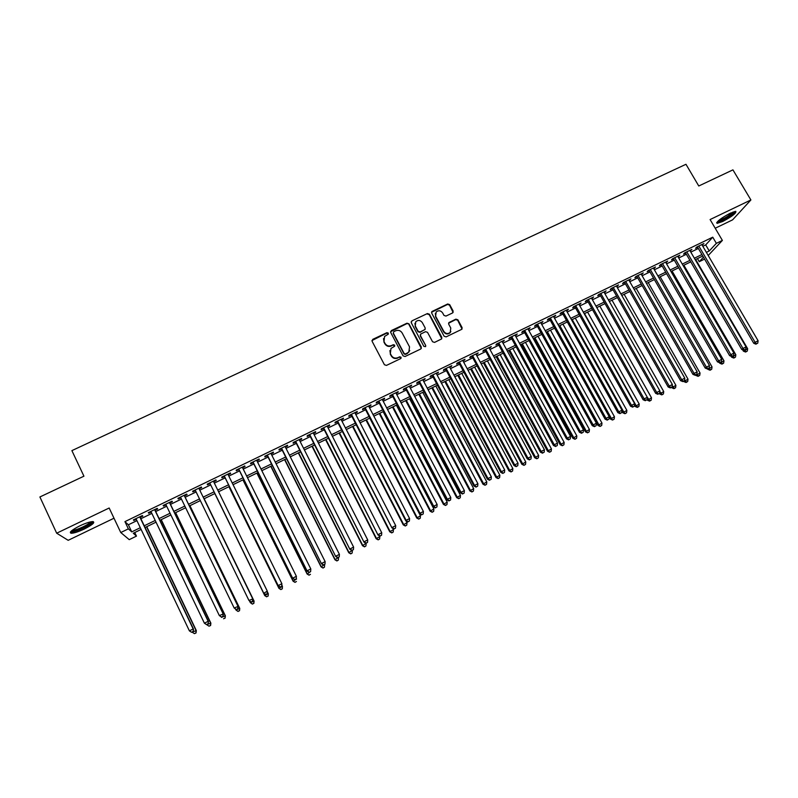 <?xml version="1.0" encoding="UTF-8"?>
<svg xmlns="http://www.w3.org/2000/svg" width="798" height="798" viewBox="0 0 798 798"><rect width="100%" height="100%" fill="white"/><g stroke="black" fill="none" stroke-linecap="round" stroke-linejoin="round"><path stroke-width="1.2" d="M388.337 333.125L386.92 332.656L372.756 339.35L372.097 341.275L384.427 364.736L386.451 365.404L400.646 358.621L401.095 357.265L399.678 356.796L397.843 357.674C395.13 358.651 392.965 357.943 391.379 355.539L390.352 353.584L391 348.427L394.561 346.292L394.701 345.165L393.294 344.706L391.459 345.574C388.736 346.551 386.591 345.833 385.005 343.439L383.978 341.494L384.576 336.427L388.207 334.232L388.337 333.125M388.347 334.023L386.821 333.095L371.928 340.566M401.085 358.202L399.559 357.205L397.843 357.674M394.701 346.093L393.175 345.125L391.459 345.574M730.21 213.216C720.754 218.313 716.385 221.694 717.093 223.38L722.729 221.495C732.095 216.467 736.454 213.086 735.816 211.35L730.21 213.216M79.87 525.832C71.75 530.002 68.847 532.485 71.152 533.273C73.955 533.224 78.334 531.797 84.309 529.014C92.359 524.885 95.251 522.411 92.987 521.603C90.244 521.633 85.875 523.039 79.87 525.832M452.546 312.956L453.154 311.07L449.683 304.637L447.698 303.978L431.888 311.549L431.698 313.135L444.097 336.217L446.092 336.886L461.872 329.255L462.102 327.619L457.882 319.808L455.887 319.15L448.925 322.562L448.705 324.178L450.79 328.058L450.182 332.437C447.768 334.163 445.643 333.813 443.808 331.389L435.638 316.198L436.167 311.938C438.591 310.133 440.735 310.452 442.621 312.896L443.977 315.419L445.972 316.078L452.546 312.956M702.829 246.293L705.701 244.906L712.744 237.176L716.365 243.34L722.38 240.417L708.215 255.49M134.762 532.535L136.468 536.126L129.236 539.648L120.767 532.535L109.166 508.007L56.678 533.204L39.9 496.964L83.93 476.187L71.89 450.621L685.971 164.288L698.769 185.994L732.933 169.864L750.898 199.959L710.1 219.55L722.38 240.417M120.767 532.535L128.358 528.855L131.74 531.887L140.298 527.717M712.744 237.176L124.937 521.633L128.358 528.855M408.975 323.858L406.97 323.2L391.339 330.572L390.701 332.487L403.05 355.838L405.065 356.507L420.716 349.025L421.344 347.09L408.975 323.858L406.84 323.639L390.541 331.729M411.918 320.866L427.409 313.554L429.404 314.213L441.803 337.315L441.573 338.96L434.551 342.402L432.546 341.744L427.519 332.327L425.514 331.669L420.686 334.063L420.476 335.679L425.713 345.494L425.553 346.641L423.858 346.382L411.279 322.771L411.918 320.866L427.409 313.554M715.217 228.238L732.584 219.859L750.898 199.959M56.678 533.204L68.179 540.316L113.994 518.221M140.249 517.373L142.852 516.116L142.323 515.568L133.356 519.907L133.914 520.446L136.288 519.299M155.091 510.181L157.675 508.934L157.206 508.356L148.288 512.675L148.787 513.234L151.201 512.067M169.854 503.029L172.428 501.782L172.009 501.194L163.131 505.493L163.59 506.072L166.034 504.885M184.538 495.917L187.091 494.68L186.722 494.062L177.904 498.341L178.303 498.94L180.787 497.733M199.141 488.845L201.685 487.608L201.355 486.98L192.587 491.229L192.936 491.847L195.46 490.63M213.684 481.793L216.188 480.576L215.919 479.927L207.191 484.147L207.5 484.795L210.034 483.568M228.178 474.77L230.622 473.593L230.393 472.915L221.714 477.114L221.974 477.783L224.497 476.556M242.592 467.788L244.976 466.631L244.787 465.942L236.158 470.122L236.378 470.8L238.891 469.583M256.926 460.845L259.25 459.718L259.111 459L250.532 463.159L250.702 463.867L253.195 462.65M271.19 453.932L273.455 452.835L273.355 452.097L264.816 456.237L264.946 456.965L267.43 455.758M285.365 447.07L287.579 445.992L287.529 445.244L279.031 449.354L279.11 450.092L281.584 448.895M299.469 440.227L301.624 439.189L301.614 438.411L293.175 442.501L293.205 443.269L295.659 442.072M313.504 433.434L315.599 432.416L315.639 431.628L307.23 435.698L307.22 436.476L309.664 435.289M327.459 426.671L329.494 425.683L329.574 424.875L321.225 428.915L321.165 429.723L323.599 428.546M341.344 419.948L343.32 418.99L343.449 418.152L335.13 422.182L335.03 423L337.454 421.833M355.15 413.254L357.075 412.327L357.245 411.469L348.975 415.479L348.836 416.317L351.24 415.15M368.885 406.601L370.751 405.693L370.96 404.825L362.741 408.805L362.551 409.663L364.945 408.506M382.551 399.978L384.367 399.1L384.616 398.212L376.427 402.182L376.207 403.05L378.591 401.903M396.137 393.394L397.903 392.546L398.192 391.638L390.052 395.579L389.783 396.476L392.157 395.329M409.653 386.84L411.698 385.095L403.598 389.015L403.289 389.933L405.653 388.786M423.11 380.327L425.135 378.591L417.075 382.491L416.736 383.419L419.08 382.282M436.486 373.843L438.501 372.117L430.491 375.998L430.102 376.945L432.436 375.808M449.793 367.399L451.798 365.674L443.828 369.534L443.399 370.501L445.723 369.374M463.03 360.985L465.025 359.27L457.094 363.11L456.626 364.088L458.94 362.97M476.207 354.601L478.182 352.896L470.291 356.716L469.793 357.713L472.087 356.596M489.314 348.257L491.269 346.551L483.428 350.352L482.88 351.369L485.164 350.262M502.341 341.933L504.296 340.247L496.496 344.028L495.907 345.055L498.181 343.958M515.318 335.659L517.254 333.973L509.483 337.734L508.865 338.781L511.129 337.684M528.216 329.404L530.141 327.729L522.421 331.469L521.762 332.527L524.017 331.439M541.054 323.18L542.969 321.514L535.278 325.235L534.59 326.312L536.825 325.235M553.822 316.996L555.727 315.33L548.076 319.04L547.348 320.128L549.583 319.05M566.53 310.841L568.425 309.185L560.814 312.866L560.046 313.983L562.261 312.906M579.168 304.716L581.054 303.07L573.483 306.731L572.685 307.858L574.889 306.791M591.747 298.622L593.622 296.976L586.091 300.627L585.253 301.774L587.448 300.706M604.266 292.557L606.121 290.921L598.63 294.552L597.762 295.709L599.936 294.652M616.714 286.522L618.56 284.896L611.108 288.507L610.201 289.684L612.375 288.627M629.103 280.517L630.939 278.901L623.517 282.492L622.58 283.679L624.744 282.632M641.432 274.552L643.258 272.936L635.876 276.517L634.899 277.714L637.053 276.677M653.702 268.607L655.507 267.001L648.166 270.562L647.158 271.779L649.293 270.741M665.901 262.692L667.707 261.096L660.395 264.637L659.357 265.864L661.482 264.836M678.041 256.806L679.836 255.22L672.564 258.742L671.487 259.988L673.612 258.961M690.13 250.951L691.906 249.375L684.674 252.876L683.567 254.133L685.672 253.116M124.937 521.633L128.378 524.795L136.937 520.645M140.887 518.73L151.849 513.413M155.73 511.538L166.682 506.231M170.503 504.376L181.435 499.069M185.186 497.254L196.108 491.957M199.789 490.181L210.692 484.895M214.333 483.119L225.156 477.882M228.827 476.097L239.54 470.91M243.24 469.104L253.854 463.967M257.584 462.162L268.078 457.064M271.839 455.249L282.243 450.202M286.023 448.366L296.317 443.379M300.128 441.533L310.322 436.586M314.163 434.73L324.257 429.833M328.118 427.957L338.113 423.11M342.003 421.234L351.898 416.426M355.808 414.531L365.614 409.783M369.544 407.878L379.25 403.17M383.21 401.254L392.816 396.596M396.806 394.661L406.312 390.052M410.322 388.107L419.738 383.539M423.768 381.584L433.095 377.065M437.154 375.1L446.391 370.621M450.461 368.646L459.608 364.217M463.708 362.232L472.755 357.843M476.875 355.838L485.842 351.499M489.982 349.484L498.85 345.185M503.019 343.17L511.797 338.911M515.987 336.876L524.685 332.666M528.884 330.621L537.503 326.452M541.722 324.397L550.251 320.267M554.5 318.212L562.939 314.113M567.208 312.048L575.558 307.998M579.847 305.923L588.116 301.903M592.425 299.819L600.615 295.849M604.944 293.754L613.054 289.824M617.393 287.719L625.423 283.829M629.782 281.714L637.732 277.854M642.111 275.729L649.971 271.919M654.38 269.784L662.16 266.013M666.579 263.869L674.29 260.128M678.729 257.983L686.35 254.283M690.809 252.128L698.36 248.457M702.15 245.126L703.926 243.55L696.724 247.041L695.587 248.308L697.681 247.3M704.574 259.101L699.248 261.694L703.457 257.185M697.452 258.602L699.248 261.694M706.38 252.368L709.252 250.971L716.365 243.34M144.258 525.792L155.221 520.456M159.111 518.57L170.064 513.244M173.874 511.388L184.817 506.062M188.567 504.236L199.5 498.92M203.181 497.134L214.083 491.827M217.734 490.052L228.557 484.785M232.238 482.999L242.951 477.793M246.652 475.987L257.265 470.83M260.996 469.005L271.5 463.897M275.26 462.072L285.664 457.015M289.455 455.169L299.749 450.162M303.559 448.306L313.764 443.339M317.604 441.474L327.699 436.566M331.559 434.681L341.564 429.823M345.444 427.928L355.349 423.11M359.26 421.214L369.065 416.446M373.005 414.531L382.711 409.803M386.671 407.878L396.287 403.199M400.267 401.264L409.783 396.636M413.793 394.681L423.219 390.102M427.249 388.137L436.576 383.599M440.636 381.634L449.873 377.135M453.942 375.15L463.089 370.701M467.189 368.716L476.246 364.307M480.366 362.302L489.334 357.943M493.473 355.928L502.351 351.609M506.511 349.584L515.299 345.305M519.488 343.27L528.186 339.04M532.396 336.995L541.014 332.806M545.234 330.751L553.762 326.601M558.011 324.537L566.45 320.427M570.72 318.352L579.079 314.282M583.368 312.198L591.647 308.178M595.946 306.083L604.146 302.093M608.465 299.988L616.575 296.048M620.924 293.933L628.954 290.023M633.313 287.908L641.263 284.038M645.642 281.903L653.512 278.083M657.911 275.938L665.702 272.148M670.12 270.003L677.831 266.253M682.27 264.088L689.901 260.377M694.36 258.213L701.911 254.542M141.116 529.443L133.276 533.254L136.468 536.126M702.779 256.018L695.218 259.689M690.769 261.864L683.128 265.574M678.699 267.739L670.988 271.49M666.569 273.644L658.779 277.435M654.37 279.579L646.51 283.41M642.121 285.544L634.181 289.415M629.812 291.539L621.782 295.44M617.433 297.564L609.323 301.504M605.004 303.609L596.804 307.599M592.505 309.694L584.226 313.724M579.937 315.818L571.577 319.888M567.308 321.963L558.869 326.073M554.62 328.138L546.091 332.287M541.862 334.352L533.254 338.542M529.044 340.586L520.336 344.826M516.156 346.861L507.368 351.14M503.199 353.175L494.321 357.494M490.181 359.509L481.214 363.878M477.094 365.883L468.037 370.292M463.937 372.287L454.79 376.736M450.71 378.721L441.474 383.22M437.424 385.195L428.097 389.733M424.057 391.698L414.641 396.287M410.631 398.232L401.115 402.87M397.125 404.805L387.509 409.494M383.549 411.419L373.843 416.147M369.903 418.062L360.098 422.83M356.187 424.736L346.282 429.563M342.402 431.449L332.397 436.316M328.537 438.202L318.432 443.119M314.592 444.985L304.397 449.952M300.587 451.808L290.282 456.825M286.492 458.67L276.098 463.728M272.337 465.563L261.824 470.67M258.093 472.496L247.48 477.663M243.779 479.458L233.066 484.675M229.385 486.471L218.562 491.738M214.911 493.513L203.999 498.82M200.328 500.615L189.395 505.942M185.645 507.757L174.702 513.094M170.882 514.949L159.929 520.276M156.039 522.171L145.076 527.508M128.378 524.795L131.74 531.887M705.701 244.906L709.252 250.971M133.914 520.446L133.595 519.797M148.787 513.234L148.478 512.585M163.59 506.072L163.271 505.423M178.303 498.94L177.994 498.291M192.936 491.847L192.627 491.209M216.188 480.576L215.879 479.937M230.622 473.593L230.313 472.955M244.976 466.631L244.667 466.002M259.25 459.718L258.941 459.089M273.455 452.835L273.135 452.207M287.579 445.992L287.26 445.364M301.624 439.189L301.305 438.561M315.599 432.416L315.28 431.798M329.494 425.683L329.175 425.065M343.32 418.99L343 418.371M357.075 412.327L356.756 411.708M370.751 405.693L370.432 405.085M384.367 399.1L384.047 398.491M397.903 392.546L397.584 391.938M411.369 386.023L411.05 385.414M424.765 379.529L424.436 378.92M438.092 373.075L437.763 372.466M451.349 366.651L451.02 366.053M464.536 360.257L464.217 359.659M477.653 353.903L477.334 353.305M490.71 347.579L490.381 346.98M503.698 341.285L503.368 340.696M516.615 335.02L516.286 334.432M529.463 328.796L529.144 328.207M542.251 322.601L541.932 322.013M554.979 316.437L554.65 315.858M567.637 310.302L567.308 309.724M580.236 304.198L579.907 303.619M592.764 298.133L592.435 297.554M605.233 292.088L604.904 291.509M617.642 286.073L617.313 285.504M629.981 280.098L629.652 279.529M642.26 274.143L641.941 273.574M654.48 268.228L654.16 267.659M666.639 262.333L666.32 261.764M678.749 256.467L678.42 255.909M690.789 250.642L690.46 250.073M702.769 244.836L702.44 244.278M383.519 338.601L383.978 341.494M391.349 345.993C388.636 346.97 386.481 346.252 384.905 343.868L383.878 341.923M389.903 350.551L390.352 353.584M397.733 358.073C395.01 359.06 392.855 358.352 391.269 355.948L390.242 353.993M421.344 348.427L408.845 324.307M393.763 331.689L393.314 333.035L404.157 353.514L405.564 353.983L408.825 352.098L409.534 346.881L402.122 332.906C400.536 330.522 398.392 329.813 395.688 330.781L393.763 331.689M409.793 350.561L407.369 353.474L405.444 354.392L404.027 353.923L393.205 333.464M441.773 338.701L429.254 314.661L427.259 314.003M420.317 334.801L420.327 336.108L425.713 345.494M425.673 346.492L425.553 345.913M422.302 322.591C420.396 320.118 418.222 319.808 415.788 321.664L415.269 325.913L418.132 331.29L420.137 331.958L424.965 329.564L425.174 327.948L422.302 322.591M414.92 323.3L415.269 325.913M425.174 329.275L419.997 332.387L417.992 331.729L415.13 326.362M411.778 321.315L411.12 321.953M435.319 313.444L435.638 316.198M450.88 331.469L450.002 332.866C447.588 334.591 445.464 334.242 443.628 331.828L435.479 316.646M462.042 329.055L457.693 320.257L455.708 319.599L448.556 323.24M453.124 312.457L449.503 305.105L447.518 304.447L431.538 312.267M192.218 632.066L196.328 630.59L146.772 526.69M195.879 632.894L194.423 633.642L196.019 632.964L195.989 630.41L146.563 526.79M194.423 633.642L192.328 632.285M196.328 630.59L196.019 632.964M139.72 516.835L193.156 628.954L189.395 630.869L135.979 518.64M139.929 516.725L193.515 629.143L193.046 631.497L191.54 632.265L193.046 631.497M193.196 631.567L193.515 629.143M189.395 630.869L191.54 632.265M91.82 521.653C91.71 522.949 88.927 524.964 83.491 527.678C77.456 530.461 73.466 531.638 71.521 531.219L71.311 531.039M72.289 530.251L72.478 530.271C74.723 530.241 78.234 529.104 83.022 526.88C87.102 524.865 89.625 523.199 90.593 521.862M70.394 532.067L70.693 532.096C73.476 532.057 77.835 530.65 83.77 527.877C88.897 525.353 92.039 523.269 93.186 521.623M716.843 222.403C719.946 222.572 734.09 214.193 735.477 211.34M734.389 211.55C734.838 213.505 718.988 222.901 717.532 221.555M718.499 220.637C723.995 218.842 728.863 215.949 733.113 211.959M206.842 624.605L210.881 623.158L161.236 519.648M210.482 625.433L209.026 626.181L210.592 625.512L210.592 622.959L161.076 519.717M209.026 626.181L206.941 624.814M210.881 623.158L210.592 625.512M221.246 616.884L221.485 617.393L225.365 615.767L175.62 512.635M224.996 618.011L223.55 618.759L225.096 618.101L225.116 615.537L175.51 512.695M225.365 615.767L225.096 618.101M235.43 608.924L235.959 610.001L239.759 608.415L189.934 505.673M239.43 610.63L237.994 611.368L239.52 610.729L239.56 608.166L189.864 505.703M238.073 611.468L235.959 610.001L237.994 611.368M239.759 608.415L239.52 610.729M249.545 601.034L250.343 602.66L254.083 601.094L204.168 498.74M253.794 603.298L252.358 604.026L253.854 603.398L253.924 600.824L204.148 498.75M252.427 604.136L250.343 602.66L252.358 604.026M254.083 601.094L253.854 603.398M154.613 509.623L208.148 621.303L204.408 623.208L150.892 511.418M154.772 509.533L208.458 621.512L208.039 623.846L206.542 624.605L208.039 623.846M208.158 623.926L208.458 621.512M204.408 623.208L206.542 624.605M221.555 617.083L223.041 616.325L221.555 617.083L219.34 615.597L165.725 504.236M221.455 616.994L219.34 615.597L223.32 613.931L169.535 502.391M169.425 502.441L223.061 613.702L222.941 616.236M223.041 616.325L223.32 613.931M236.368 609.522L237.844 608.774L236.368 609.522L234.183 608.026L180.478 497.094M236.278 609.423L234.183 608.026L238.103 606.39L184.218 495.279M184.148 495.309L237.884 606.131L237.754 608.675M237.844 608.774L238.103 606.39M251.091 602.001L252.567 601.253L251.091 602.001L248.956 600.485L195.151 489.982M251.031 601.892L248.956 600.485L252.796 598.899L198.822 488.206L252.627 598.61L252.497 601.143M252.567 601.253L252.796 598.899M266.652 596.724L268.078 595.996L266.652 596.724L264.647 595.348L214.812 493.563L264.776 595.637L268.218 593.532L267.38 591.827M268.078 595.996L268.327 593.822L268.118 596.106M266.702 596.834L264.776 595.637M265.694 594.41L263.639 592.994L209.734 482.92L263.769 593.303L267.29 591.128L267.2 593.782L265.694 594.41L267.2 593.782M213.375 481.154L267.29 591.128L267.15 593.662M263.769 593.303L265.744 594.53M228.906 486.7L278.961 588.395L282.422 586.271L281.854 585.124M228.956 486.67L278.881 588.086L280.896 589.582L282.283 588.734L280.866 589.463M282.283 588.734L282.422 586.271L282.312 588.854M280.896 589.582L278.961 588.395M224.188 475.917L278.322 585.872L224.248 475.887M280.278 586.959L278.243 585.552L281.874 583.697L281.754 586.35L280.278 586.959L281.754 586.35M227.859 474.142L281.874 583.697L281.734 586.221M278.322 585.872L280.307 587.089M242.931 479.877L293.066 581.183L296.567 579.059L296.267 578.47M243.031 479.827L293.036 580.854L295.011 582.36L296.417 581.513L295.001 582.231M295.011 582.36L293.066 581.183M238.572 468.955L292.796 578.49L238.682 468.895M294.781 579.557L292.766 578.141L296.377 576.296L296.238 578.959L294.781 579.557L296.238 578.959M242.273 467.159L296.377 576.296L296.228 578.819M292.796 578.49L294.791 579.697M256.886 473.084L307.1 574.021L310.522 571.667M257.036 473.005L307.11 573.662L309.055 575.188L310.462 574.331L309.065 575.049M309.055 575.188L307.1 574.021M252.876 462.022L307.19 571.149L253.036 461.942M309.205 572.196L307.2 570.77L310.801 568.934L310.631 571.607L309.195 572.336L310.631 571.607M256.617 460.217L310.801 568.934L310.641 571.458M307.19 571.149L309.195 572.336M270.771 466.321L321.065 566.889L324.507 564.525M270.961 466.231L321.115 566.52L323.03 568.046L324.447 567.188L323.05 567.897M324.606 564.735L324.447 567.188M323.03 568.046L321.065 566.889M284.577 459.598L334.951 559.797L338.412 557.423M284.816 459.488L335.05 559.398L336.926 560.944L338.352 560.076L336.965 560.785M338.522 557.632L338.352 560.076M336.926 560.944L334.951 559.797M298.322 452.915L348.766 552.745L352.247 550.351M298.592 452.775L348.906 552.326L350.741 553.882L352.177 553.004L350.801 553.712M352.357 550.56L352.177 553.004M350.741 553.882L348.766 552.745M311.988 446.262L362.501 545.722L365.993 543.288M312.307 446.102L362.691 545.293L364.496 546.849L365.943 545.972L364.566 546.68M366.122 543.538L365.943 545.972M364.496 546.849L362.501 545.722M325.584 439.638L376.167 538.74L379.808 536.545L379.439 535.807M325.943 439.459L376.397 538.291L378.172 539.857L379.629 538.979L378.262 539.677M379.808 536.545L379.629 538.979M378.172 539.857L376.167 538.74M339.11 433.055L389.763 531.797L393.434 529.593L392.816 528.386M339.509 432.855L390.032 531.328L391.768 532.904L393.234 532.027L391.878 532.715M393.434 529.593L393.234 532.027M391.768 532.904L389.763 531.797M352.566 426.501L403.289 524.894L406.98 522.67L406.122 521.004M353.005 426.292L403.598 524.396L405.304 525.992L406.781 525.104L405.434 525.792M406.98 522.67L406.781 525.104M405.304 525.992L403.289 524.894M365.943 419.987L416.746 518.022L420.456 515.787L369.773 418.122M366.432 419.748L417.095 517.503L418.77 519.109L420.247 518.221L418.91 518.9M420.456 515.787L420.247 518.221M418.77 519.109L416.746 518.022M379.269 413.504L430.132 511.189L433.863 508.944L383.12 411.628M379.788 413.244L430.511 510.65L432.157 512.266L433.653 511.368L432.317 512.047M433.863 508.944L433.653 511.368M432.157 512.266L430.132 511.189M392.516 407.05L443.439 504.386L447.199 502.132L396.387 405.165M393.075 406.781L443.868 503.837L445.484 505.453L446.98 504.555L445.653 505.234M447.199 502.132L446.98 504.555M445.484 505.453L443.439 504.386M405.693 400.636L456.685 497.623L460.466 495.359L409.593 398.741M406.302 400.347L457.154 497.044L458.73 498.68L460.247 497.772L458.92 498.451M460.466 495.359L460.247 497.772M458.73 498.68L456.685 497.623M418.81 394.252L469.862 490.89L473.663 488.615L422.731 392.347M419.449 393.943L470.371 490.301L471.917 491.947L473.433 491.029L472.117 491.708M473.663 488.615L473.433 491.029M471.917 491.947L469.862 490.89M267.111 455.129L321.514 563.837L267.31 455.03M323.549 564.864L324.976 564.136L323.549 564.864L321.564 563.448L325.145 561.622L270.871 453.304M321.514 563.837L323.529 565.024M324.976 564.136L325.145 561.622M281.265 448.267L335.749 556.575L281.514 448.147M337.813 557.583L339.24 556.854L337.813 557.583L335.858 556.156L339.409 554.341L285.056 446.441M335.749 556.575L337.773 557.742M339.24 556.854L339.409 554.341M295.35 441.454L349.913 549.353L295.639 441.314M352.008 550.341L353.424 549.613L352.008 550.341L350.063 548.914L353.604 547.109L299.16 439.608M349.913 549.353L351.948 550.51M353.424 549.613L353.604 547.109M309.355 434.671L363.998 542.161L309.684 434.501M366.122 543.129L367.529 542.411L366.122 543.129L364.187 541.702L367.708 539.907L313.185 432.805M363.998 542.161L366.043 543.318M367.529 542.411L367.708 539.907M323.28 427.918L378.013 535.019L323.659 427.738M380.157 535.967L381.554 535.249L380.157 535.967L378.242 534.54L381.743 532.745L327.14 426.052M378.013 535.019L380.057 536.156M381.554 535.249L381.743 532.745M337.135 421.214L391.948 527.907L337.564 421.005M394.112 528.835L395.509 528.126L394.112 528.835L392.227 527.408L395.708 525.633L341.025 419.329M391.948 527.907L394.003 529.034M395.509 528.126L395.708 525.633M350.921 414.531L405.803 520.835L406.122 520.316L351.389 414.312M407.997 521.752L409.384 521.044L407.997 521.752L406.122 520.316L409.593 518.55L354.831 412.636M405.803 520.835L407.868 521.952M409.384 521.044L409.593 518.55M364.626 407.898L419.588 513.802L419.957 513.264L365.135 407.648M421.813 514.7L423.189 513.992L421.813 514.7L419.957 513.264L423.399 511.498L368.566 405.983M419.588 513.802L421.663 514.91M423.189 513.992L423.399 511.498M378.272 401.284L433.294 506.81L433.703 506.241L378.821 401.025M435.548 507.688L436.915 506.979L435.548 507.688L433.703 506.241L437.134 504.496L382.232 399.369M433.294 506.81L435.379 507.907M436.915 506.979L437.134 504.496M391.838 394.721L446.94 499.847L447.389 499.269L392.426 394.431M449.214 500.705L450.571 500.007L449.214 500.705L447.389 499.269L450.79 497.523L395.818 392.786M446.94 499.847L449.025 500.935M450.571 500.007L450.79 497.523M405.334 388.177L460.506 492.925L460.995 492.326L405.963 387.868M462.8 493.772L464.157 493.074L462.8 493.772L460.995 492.326L464.386 490.59L409.334 386.242M460.506 492.925L462.601 494.012M464.157 493.074L464.386 490.59M418.76 381.673L473.992 486.042L474.531 485.423L419.429 381.354M476.316 486.87L477.663 486.182L476.316 486.87L474.531 485.423L477.902 483.698L422.79 379.728M473.992 486.042L476.107 487.109M477.663 486.182L477.902 483.698M431.858 387.898L482.97 484.196L486.79 481.912L435.798 385.983M432.536 387.569L483.518 483.588L485.034 485.234L486.561 484.326L485.254 484.994M486.79 481.912L486.561 484.326M485.034 485.234L482.97 484.196M444.835 381.584L496.017 477.543L499.857 475.239L448.805 379.649M445.553 381.235L496.595 476.905L498.082 478.571L499.618 477.653L498.311 478.321M499.857 475.239L499.618 477.653M498.082 478.571L496.017 477.543M457.753 375.299L508.984 470.91L512.845 468.606L461.743 373.354M458.511 374.93L509.603 470.261L511.059 471.937L512.605 471.01L511.309 471.678M512.845 468.606L512.605 471.01M511.059 471.937L508.984 470.91M470.611 369.035L521.892 464.316L525.782 462.002L474.611 367.09M471.399 368.656L522.55 463.648L523.977 465.334L525.533 464.406L524.246 465.064M525.782 462.002L525.533 464.406M523.977 465.334L521.892 464.316M432.107 375.21L487.418 479.199L487.987 478.551L432.825 374.861M489.763 479.997L491.109 479.319L489.763 479.997L487.987 478.551L491.349 476.845L436.167 373.245M487.418 479.199L489.533 480.256M491.109 479.319L491.349 476.845M445.394 368.776L500.775 472.386L501.383 471.718L446.152 368.407M503.139 473.174L504.476 472.486L503.139 473.174L501.383 471.718L504.715 470.022L449.474 366.801M500.775 472.386L502.89 473.433M504.476 472.486L504.715 470.022M458.611 362.372L514.052 465.603L514.7 464.925L459.409 361.983M516.446 466.381L517.772 465.703L516.446 466.381L514.7 464.925L518.022 463.229L462.71 360.387M514.052 465.603L516.186 466.65M517.772 465.703L518.022 463.229M471.768 355.998L527.269 458.87L527.957 458.172L472.596 355.599M529.682 459.618L530.999 458.95L529.682 459.618L527.957 458.172L531.259 456.486L475.887 354.003M527.269 458.87L529.403 459.897M530.999 458.95L531.259 456.486M483.389 362.811L534.74 457.763L538.64 455.439L487.418 360.856M484.226 362.412L535.428 457.074L536.825 458.76L538.391 457.833L537.104 458.491M538.64 455.439L538.391 457.833M536.825 458.76L534.74 457.763M484.845 349.664L540.406 452.167L541.134 451.439L485.713 349.245M542.849 452.895L544.156 452.227L542.849 452.895L541.134 451.439L544.426 449.763L488.984 347.659M540.406 452.167L542.55 453.184M544.156 452.227L544.426 449.763M496.117 356.616L547.518 451.239L551.438 448.905L500.156 354.651M496.984 356.197L548.246 450.531L549.613 452.227L551.179 451.299L549.902 451.947M551.438 448.905L551.179 451.299M549.613 452.227L547.518 451.239M497.862 343.359L553.483 445.493L554.251 444.755L498.77 342.921M555.947 446.212L557.253 445.543L555.947 446.212L554.251 444.755L557.513 443.089L502.022 341.344M553.483 445.493L555.637 446.501M557.253 445.543L557.513 443.089M508.775 350.462L560.226 444.745L564.166 442.401L512.835 348.477M509.673 350.023L560.994 444.027L562.331 445.733L563.907 444.795L562.64 445.444M564.166 442.401L563.907 444.795M562.331 445.733L560.226 444.745M510.81 337.095L566.49 438.86L567.288 438.102L511.757 336.636M568.974 439.558L570.271 438.9L568.974 439.558L567.288 438.102L570.54 436.446L514.989 335.06M566.49 438.86L568.645 439.858M570.271 438.9L570.54 436.446M521.363 344.327L572.874 438.282L576.834 435.937L525.453 342.342M522.301 343.868L573.672 437.543L574.979 439.259L576.565 438.321L575.308 438.97M576.834 435.937L576.565 438.321M574.979 439.259L572.874 438.282M523.688 330.851L579.428 432.257L580.266 431.479L524.675 330.372M581.932 432.945L583.228 432.287L581.932 432.945L580.266 431.479L583.498 429.833L527.897 328.816M579.428 432.257L581.592 433.254M583.228 432.287L583.498 429.833M533.902 338.222L585.453 431.858L589.433 429.494L538.002 336.227M534.869 337.754L586.291 431.1L587.567 432.825L589.163 431.888L587.907 432.526M589.433 429.494L589.163 431.888M587.567 432.825L585.453 431.858M536.505 324.646L592.296 425.693L593.173 424.895L537.523 324.148M594.829 426.361L596.116 425.703L594.829 426.361L593.173 424.895L596.395 423.259L540.735 322.601M592.296 425.693L594.47 426.671M596.116 425.703L596.395 423.259M546.371 332.158L597.971 425.464L601.971 423.1L550.49 330.153M547.378 331.669L598.849 424.696L600.096 426.421L601.702 425.474L600.445 426.122M601.971 423.1L601.702 425.474M600.096 426.421L597.971 425.464M549.253 318.472L605.103 419.159L606.021 418.342L550.311 317.953M607.657 419.808L608.934 419.159L607.657 419.808L606.021 418.342L609.223 416.716L553.503 316.417M605.103 419.159L607.288 420.137M608.934 419.159L609.223 416.716M609.203 416.885L610.43 419.1L614.45 416.726L562.919 324.098M559.817 325.604L611.338 418.312L612.565 420.057L614.171 419.1L612.924 419.738M614.45 416.726L614.171 419.1M612.565 420.057L610.43 419.1M561.942 312.327L617.842 412.656L618.799 411.828L563.039 311.789M620.415 413.294L621.682 412.646L620.415 413.294L618.799 411.828L621.981 410.202L566.211 310.262M617.842 412.656L620.026 413.623M621.682 412.646L621.981 410.202M621.871 411.07L622.829 412.775L626.869 410.381L575.288 318.083M572.206 319.579L623.767 411.968L624.964 413.713L626.58 412.766L625.343 413.394M626.869 410.381L626.58 412.766M624.964 413.713L622.829 412.775M574.56 306.213L630.52 406.192L631.507 405.344L575.697 305.664M633.113 406.81L634.37 406.162L633.113 406.81L631.507 405.344L634.669 403.728L578.849 304.138M630.52 406.192L632.714 407.15M634.37 406.162L634.669 403.728M634.48 405.274L635.158 406.471L639.218 404.077L587.587 312.088M584.525 313.584L636.136 405.653L637.692 407.08L637.303 407.409L638.919 406.451L637.692 407.08M639.218 404.077L638.919 406.451M637.303 407.409L635.158 406.471M587.119 300.128L643.128 399.758L644.146 398.89L588.286 299.559M645.742 400.367L646.998 399.718L645.742 400.367L644.146 398.89L647.298 397.284L591.428 298.043M643.128 399.758L645.323 400.706M646.998 399.718L647.298 397.284M647.028 399.489L647.427 400.207L651.507 397.803L599.837 306.123M647.298 397.334L649.981 400.796L649.572 401.135L651.208 400.177L649.981 400.796M651.507 397.803L651.208 400.177M649.572 401.135L647.427 400.207M599.617 294.073L655.667 393.354L656.724 392.476L600.814 293.494M658.3 393.953L659.557 393.314L658.3 393.953L656.724 392.476L659.866 390.88L603.936 291.978M655.667 393.354L657.881 394.302M659.557 393.314L659.866 390.88M659.357 393.474L659.637 393.973L663.727 391.559L612.016 300.198M659.776 391.529L662.21 394.551L661.791 394.89L663.427 393.923L662.21 394.551M663.727 391.559L663.427 393.923M661.791 394.89L659.637 393.973M612.046 288.058L668.155 386.99L669.243 386.092L613.283 287.46M670.809 387.569L672.056 386.93L670.809 387.569L669.243 386.092L672.365 384.506L616.395 285.953M668.155 386.99L670.36 387.928M672.056 386.93L672.365 384.506M671.537 387.329L671.786 387.768L675.896 385.344L624.146 294.292M672.205 385.733L674.38 388.327L673.951 388.676L675.597 387.708L674.38 388.327M675.896 385.344L675.597 387.708M673.951 388.676L671.786 387.768M624.415 282.063L680.564 380.656L681.692 379.738L625.692 281.445M683.238 381.215L684.485 380.586L683.238 381.215L681.692 379.738L684.794 378.162L628.784 279.948M680.564 380.656L682.789 381.584M684.485 380.586L684.794 378.162M683.627 381.155L683.876 381.594L688.006 379.16L636.206 288.417M684.564 379.968L686.489 382.142L686.041 382.491L687.696 381.524L686.489 382.142M688.006 379.16L687.696 381.524M686.041 382.491L683.876 381.594M636.724 276.098L692.923 374.352L694.08 373.424L638.031 275.47M695.617 374.9L696.854 374.272L695.617 374.9L694.08 373.424L697.173 371.848L641.103 273.983M692.923 374.352L695.148 375.269M696.854 374.272L697.173 371.848M695.657 375.01L695.906 375.449L700.045 373.015L648.215 282.582M696.854 374.222L698.529 375.988L698.08 376.347L699.736 375.369L698.529 375.988M700.045 373.015L699.736 375.369M698.08 376.347L695.906 375.449M648.974 270.173L705.213 368.078L706.41 367.14L650.31 269.524M707.926 368.616L709.153 367.988L707.926 368.616L706.41 367.14L709.482 365.564L653.372 268.038M705.213 368.078L707.447 368.985M709.153 367.988L709.482 365.564M707.626 368.895L707.876 369.334L712.035 366.89L660.155 276.756M708.903 368.177L710.519 369.853L710.05 370.222L711.716 369.245L710.519 369.853M712.035 366.89L711.716 369.245M710.05 370.222L707.876 369.334M661.153 264.268L717.442 361.843L718.669 360.876L662.53 263.599M720.175 362.362L721.392 361.733L720.175 362.362L718.669 360.876L721.731 359.319L665.572 262.123M717.442 361.843L719.686 362.741M721.392 361.733L721.731 359.319M719.427 362.641L719.786 363.25L723.966 360.796L672.046 270.971M720.883 362.132L722.449 363.758L721.971 364.127L723.636 363.15L722.449 363.758M723.966 360.796L723.636 363.15M721.971 364.127L719.786 363.25M673.283 258.392L729.611 355.639L730.868 354.661L674.689 257.714M732.365 356.137L733.581 355.519L732.365 356.137L730.868 354.661L733.911 353.105L677.721 256.248M729.611 355.639L731.856 356.526M733.581 355.519L733.911 353.105M731.068 356.207L731.636 357.205L735.836 354.741L683.876 265.215M732.764 356.068L734.32 357.694L733.831 358.073L735.507 357.085L734.32 357.694M735.836 354.741L735.507 357.085M733.831 358.073L731.636 357.205M685.352 252.547L741.721 349.454L743.008 348.467L686.789 251.859M744.484 349.943L745.701 349.325L744.484 349.943L743.008 348.467L746.04 346.921L689.801 250.392M741.721 349.454L743.965 350.342M745.701 349.325L746.04 346.921M742.639 349.823L743.427 351.18L747.646 348.706L695.657 259.48M744.584 350.023L746.13 351.659L745.621 352.038L747.317 351.05L746.13 351.659M747.646 348.706L747.317 351.05M745.621 352.038L743.427 351.18M697.352 246.732L753.761 343.31L755.088 342.302L698.829 246.023M756.554 343.788L757.751 343.17L756.554 343.788L755.088 342.302L758.1 340.766L701.821 244.567M753.761 343.31L756.015 344.187M757.751 343.17L758.1 340.766M717.093 223.38L716.684 222.692M71.73 530.69L71.521 531.219"/></g></svg>

